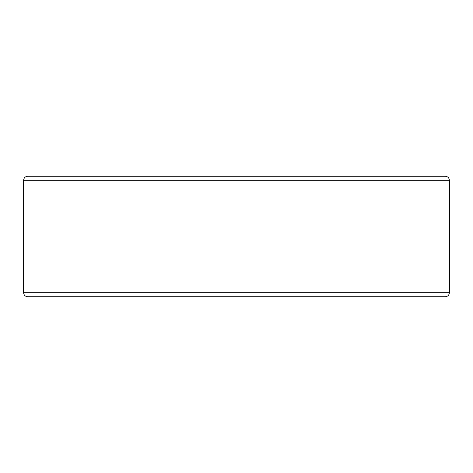 <?xml version="1.0" encoding="UTF-8"?>
<svg xmlns="http://www.w3.org/2000/svg" width="473" height="473" viewBox="0 0 473 473"><rect width="100%" height="100%" fill="white"/><g stroke="black" fill="none" stroke-linecap="round" stroke-linejoin="round"><path stroke-width="0.71" d="M104.976 296.742L445.335 296.742C447.795 296.482 449.137 295.14 449.35 292.722L23.65 292.722C23.863 295.14 25.205 296.482 27.665 296.742L236.5 296.742M449.35 180.278L23.65 180.278C23.863 177.86 25.205 176.518 27.665 176.258L445.335 176.258C447.795 176.518 449.137 177.86 449.35 180.278L449.35 292.722M23.65 180.278L23.65 292.722"/></g></svg>
